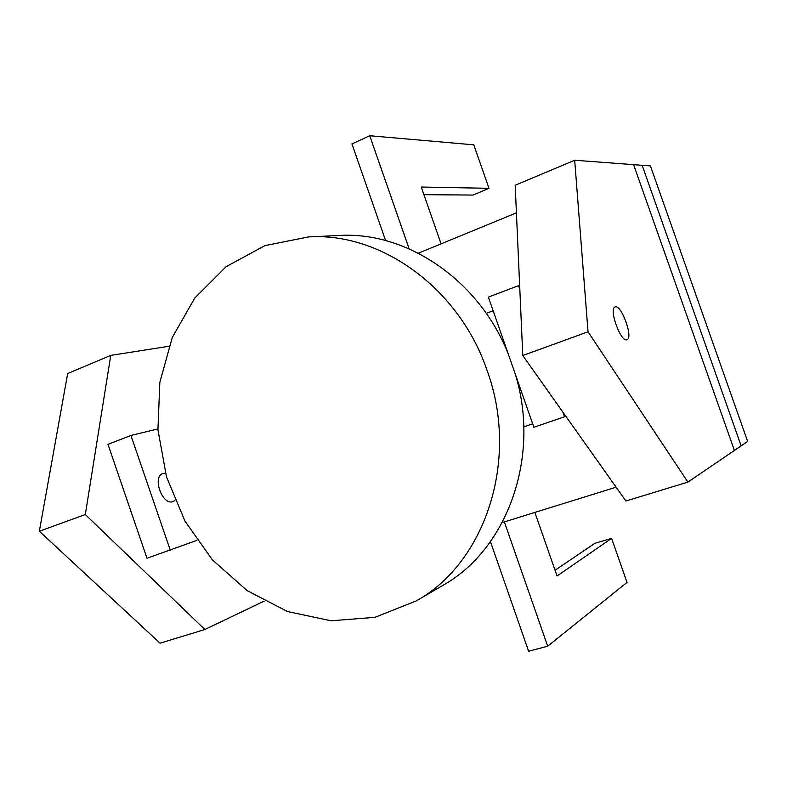 <?xml version="1.0" encoding="UTF-8"?>
<svg xmlns="http://www.w3.org/2000/svg" width="787" height="787" viewBox="0 0 787 787"><rect width="100%" height="100%" fill="white"/><g stroke="black" fill="none" stroke-linecap="round" stroke-linejoin="round"><path stroke-width="1.18" d="M650.406 165.919L747.65 441.438L734.399 450.459L633.604 164.66L650.406 165.919M516.42 212.864L418.369 253.198M502.263 522.548L616.113 487.192M504.359 521.889L547.693 646.206L528.628 651.262L490.449 541.623M385.591 240.537L351.937 143.913L369.742 135.738L409.161 248.82M441.084 243.852L421.252 187.04L489.002 188.309L473.066 195.058L423.918 194.684M555.051 570.25L594.923 543.286L611.607 538.367L557.048 575.976L534.855 512.426M547.693 646.206L627.023 582.41L611.607 538.367M489.002 188.309L473.774 144.828L369.742 135.738M626.875 339.768C620.776 342.552 608.548 308.73 615.031 306.989C621.091 303.595 633.663 337.997 626.993 339.728L626.875 339.768M588.037 331.809L687.897 482.097L741.147 445.865L642.153 165.3L574.687 160.243L515.19 185.27L522.775 355.527L588.037 331.809L574.687 160.243M687.897 482.097L625.911 501.014L522.775 355.527M168.91 346.27L110.76 355.39L67.682 373.51L39.35 531.245L85.321 514.531L110.76 355.39M264.216 601.101L204.846 629.511L85.321 514.531M204.846 629.511L160.027 643.186L39.35 531.245M174.921 500.404L172.894 501.594C162.437 505.825 151.98 476.981 162.732 473.567L165.447 473.213M565.873 416.333L533.871 427.262L488.363 297.093L519.646 285.258M532.661 423.819L523.778 426.839M196.957 540.344L147.002 558.258L107.976 444.35L130.927 435.467L157.882 428.935M564.525 416.884L562.823 412.034M519.813 289.203L518.495 285.435M486.277 313.374L493.134 310.757M170.336 550.349L130.927 435.467M487.202 370.775C459.431 288.268 380.888 232.076 308.534 236.917L264.904 245.633L226.203 266.636L194.753 298.057L172.274 337.495L159.84 382.315L157.931 429.702L166.5 476.883L184.984 521.132L212.382 559.852L247.207 590.673L287.53 611.538L331.002 620.786L374.907 617.342L416.254 600.914C485.313 562.882 519.705 459.756 487.202 370.775M507.969 353.196C478.496 279.503 406.181 231.221 339.286 235.48L308.534 236.917M416.254 600.914L442.835 585.39C506.759 549.887 540.758 457.847 515.515 374.769"/></g></svg>

